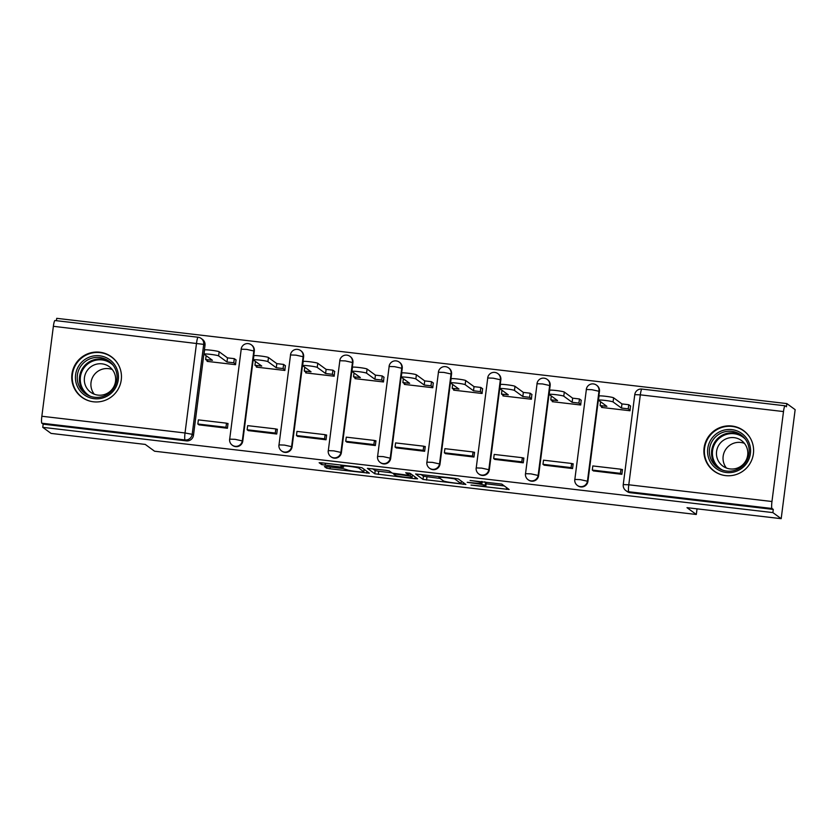 <?xml version="1.0" encoding="UTF-8"?>
<svg xmlns="http://www.w3.org/2000/svg" width="837" height="837" viewBox="0 0 837 837"><rect width="100%" height="100%" fill="white"/><g stroke="black" fill="none" stroke-linecap="round" stroke-linejoin="round"><path stroke-width="1.26" d="M471.011 485.094L509.147 489.509L501.75 484.079L470.112 480.49A10.096 0.795 -172.7 0 1 481.348 482.604L481.966 483.054A10.096 0.795 -172.7 0 1 482.049 483.179A10.096 0.795 -172.7 0 1 473.344 482.855L467.192 482.311L473.92 483.273A10.096 0.795 -172.7 0 1 485.157 485.397L485.774 485.837A10.096 0.795 -172.7 0 1 485.858 485.962A10.096 0.795 -172.7 0 1 477.153 485.638L471.011 485.094M242.782 441.026L254.312 351.08A6.424 6.34 -53.8 0 0 251.78 345.147L251.32 344.813A6.424 6.34 126.2 0 1 253.852 350.745L242.332 440.68A6.424 6.34 126.2 0 1 232.215 445.138L232.676 445.472A6.424 6.34 -53.8 0 0 242.782 441.026L235.176 439.341L229.631 439.132A6.424 6.424 0 0 0 232.215 445.138M292.092 446.78L303.611 356.834A6.424 6.34 -53.8 0 0 301.09 350.912L300.629 350.577A6.424 6.34 126.2 0 1 303.151 356.499L291.632 446.445A6.424 6.34 126.2 0 1 281.514 450.892L281.975 451.227A6.424 6.34 -53.8 0 0 292.092 446.78L284.475 445.096L278.941 444.886A6.424 6.424 0 0 0 281.514 450.892M341.402 452.535L352.921 362.599A6.424 6.34 -53.8 0 0 350.389 356.667L349.939 356.332A6.424 6.34 126.2 0 1 352.461 362.254L340.941 452.2A6.424 6.34 126.2 0 1 330.824 456.657L331.285 456.992A6.424 6.34 -53.8 0 0 341.402 452.535L333.785 450.85L328.24 450.641A6.424 6.424 0 0 0 330.824 456.657M390.712 458.289L402.231 368.353A6.424 6.34 -53.8 0 0 399.699 362.421L399.239 362.086A6.424 6.34 126.2 0 1 401.77 368.018L390.251 457.954A6.424 6.34 126.2 0 1 380.134 462.411L380.594 462.746A6.424 6.34 -53.8 0 0 390.712 458.289L383.095 456.604L377.55 456.406A6.424 6.424 0 0 0 380.134 462.411M440.011 464.054L451.541 374.108A6.424 6.34 -53.8 0 0 449.009 368.186L448.548 367.851A6.424 6.34 126.2 0 1 451.08 373.773L439.551 463.719A6.424 6.34 126.2 0 1 429.444 468.165L429.904 468.5A6.424 6.34 -53.8 0 0 440.011 464.054L432.394 462.369L426.86 462.16A6.424 6.424 0 0 0 429.444 468.165M489.321 469.808L500.84 379.862A6.424 6.34 -53.8 0 0 498.318 373.94L497.858 373.605A6.424 6.34 126.2 0 1 500.38 379.527L488.86 469.473A6.424 6.34 126.2 0 1 478.743 473.92L479.203 474.265A6.424 6.34 -53.8 0 0 489.321 469.808L481.704 468.124L476.169 467.914A6.424 6.424 0 0 0 478.743 473.92M538.63 475.562L550.15 385.627A6.424 6.34 -53.8 0 0 547.618 379.695L547.157 379.36A6.424 6.34 126.2 0 1 549.689 385.292L538.17 475.228A6.424 6.34 126.2 0 1 528.053 479.685L528.513 480.019A6.424 6.34 -53.8 0 0 538.63 475.562L531.014 473.878L525.469 473.679A6.424 6.424 0 0 0 528.053 479.685M587.93 481.327L599.459 391.381A6.424 6.34 -53.8 0 0 596.927 385.459L596.467 385.114A6.424 6.34 126.2 0 1 598.999 391.046L587.48 480.993A6.424 6.34 126.2 0 1 577.363 485.439L577.823 485.774A6.424 6.34 -53.8 0 0 587.93 481.327L580.323 479.643L574.778 479.434A6.424 6.424 0 0 0 577.363 485.439M725.564 475.604A25.068 24.744 -53.8 0 0 743.538 430.574A25.068 24.744 -53.8 0 0 705.685 441.779A25.068 24.744 -53.8 0 0 725.564 475.604M93.43 401.791A25.068 24.744 -53.8 0 0 111.394 356.761A25.068 24.744 -53.8 0 0 73.541 367.966A25.068 24.744 -53.8 0 0 93.43 401.791M327.162 466.701L324.442 466.607L326.545 468.155L330.06 468.814L369.379 473.187L361.982 467.757L358.466 467.098L321.858 462.83L319.138 462.725L321.67 464.587L340.847 467.077L343.568 467.182L342.302 466.24A8.443 0.659 -172.7 0 1 342.228 466.136A8.443 0.659 -172.7 0 1 350.096 466.481A8.443 0.659 -172.7 0 1 358.895 468.176L363.75 471.723A8.443 0.659 -172.7 0 1 363.823 471.827A8.443 0.659 -172.7 0 1 355.966 471.482A8.443 0.659 -172.7 0 1 347.156 469.787L342.835 468.532L327.162 466.701M771.965 501.509L783.495 411.563A6.424 0.9 96.7 0 1 785.075 405.788A6.424 0.9 96.7 0 1 785.137 405.819L786.435 406.761L786.843 403.591L795.15 409.659L781.183 518.668L686.999 507.672L696.311 514.473L154.563 451.216L145.251 444.416L51.067 433.409L42.76 427.341L772.875 512.6L773.283 509.419L771.986 508.477L628.807 491.758A6.424 6.34 126.2 0 1 625.835 490.587L627.122 491.528A6.424 6.34 126.2 0 0 630.104 492.7L628.807 491.758A6.424 0.9 96.7 0 1 628.786 484.79L771.965 501.509A6.424 0.9 96.7 0 0 771.986 508.477M781.183 518.668L772.875 512.6M423.03 479.423L465.874 484.456L458.467 479.026L454.951 478.366L415.623 473.993L423.03 479.423L423.438 476.243L440.063 478.44M414.911 478.722L374.788 473.784L367.38 468.354L385.773 470.289L389.278 470.949L392.271 473.135L406.175 475.008L408.895 475.113L405.736 472.769L410.099 473.303L417.6 478.785L414.911 478.722L415.131 476.985M41.85 416.251L185.029 432.97L196.549 343.024A6.424 0.9 -83.3 0 1 198.128 337.248A6.424 0.9 -83.3 0 1 198.202 337.28A6.424 6.34 126.2 0 1 201.183 338.451L202.47 339.393A6.424 6.34 126.2 0 1 205.002 345.325L193.483 435.261L192.186 434.319A6.424 6.34 126.2 0 1 185.05 439.938L41.871 423.219A6.424 0.9 -83.3 0 1 41.85 416.251L53.369 326.304A6.424 0.9 -83.3 0 1 54.949 320.529A6.424 0.9 -83.3 0 1 55.022 320.561M786.843 403.591L56.717 318.332L56.414 320.707M42.76 427.341L43.168 424.16L41.871 423.219M601.667 406.709L601.573 407.431L630.02 410.758L630.47 405.966M593.443 470.907L621.87 474.317L622.487 469.557L621.19 469.4M544.134 465.152L572.571 468.563L573.178 463.792L571.891 463.646M552.357 400.954L552.263 401.676L580.711 405.003L581.16 400.212M494.824 459.398L523.261 462.809L523.868 458.038L522.581 457.891M503.047 395.2L502.953 395.922L531.401 399.239L531.851 394.457M445.514 453.633L473.951 457.044L474.569 452.283L473.271 452.126M453.738 389.435L453.654 390.157L482.091 393.484L482.551 388.703M396.215 447.879L424.641 451.289L425.259 446.519L423.972 446.372M404.438 383.681L404.344 384.403L432.792 387.73L433.242 382.938M346.905 442.124L375.342 445.535L375.949 440.764L374.662 440.618M355.129 377.926L355.034 378.648L383.482 381.965L383.932 377.184M297.595 436.359L326.032 439.77L326.639 435.01L325.352 434.853M305.819 372.162L305.725 372.894L334.172 376.211L334.633 371.429M248.296 430.605L276.723 434.016L277.34 429.245L276.043 429.099M256.52 366.407L256.425 367.129L284.873 370.456L285.323 365.664M198.986 424.851L227.423 428.262L228.03 423.491L226.743 423.344M207.21 360.653L207.116 361.375L235.563 364.691L236.013 359.91M696.311 514.473L697.033 508.844M43.168 424.16L186.348 440.879A6.424 6.34 -53.8 0 0 193.483 435.261M773.283 509.419L630.104 492.7M485.858 485.962L486.266 482.792A10.096 0.795 -172.7 0 0 486.182 482.667L485.774 485.837M484.539 481.819A10.096 0.795 -172.7 0 1 485.565 482.217L486.182 482.667M486.14 483.817L504.282 485.931M420.906 474.391L423.438 476.243M459.168 483.535L461.072 483.608L454.575 478.848L447.617 477.864A10.096 0.795 -172.7 0 0 438.912 477.54A10.096 0.795 -172.7 0 0 438.996 477.665L443.422 480.898A10.096 0.795 -172.7 0 0 454.669 483.012L459.168 483.535M391.821 472.8L378.701 471.273L378.303 474.453M372.664 468.762L375.196 470.614L378.701 471.273M395.378 475.406A8.443 0.659 -172.7 0 0 404.187 477.1A8.443 0.659 -172.7 0 0 412.045 477.446A8.443 0.659 -172.7 0 0 411.971 477.341L410.266 476.096L396.361 474.213L393.641 474.119L395.378 475.406M598.486 400.17L599.01 396.037A7.397 0.575 7.3 0 1 605.894 396.33A7.397 0.575 7.3 0 1 613.615 397.826L613.082 401.959A7.397 0.575 -172.7 0 0 605.371 400.463A7.397 0.575 -172.7 0 0 598.486 400.17A7.397 0.575 -172.7 0 0 598.549 400.253L606.898 406.363L600.098 405.568L602.86 407.588M600.589 401.75L600.098 405.568M613.615 397.826L621.964 403.926L628.754 404.721L628.231 408.854L630.083 410.214M630.617 406.081L628.754 404.721M622.393 470.279L620.949 469.222L592.816 465.937L592.293 470.07L620.426 473.355L621.713 474.297M592.293 470.07L593.59 471.011M620.949 469.222L620.426 473.355M613.082 401.959L621.431 408.058L628.231 408.854M621.431 408.058L621.964 403.926M746.175 463.939A21.699 21.417 126.2 0 1 716.022 468.396A21.699 21.417 126.2 0 1 711.973 438.18A21.699 21.417 126.2 0 1 742.126 433.723A21.699 21.417 126.2 0 1 746.175 463.939M713.448 439.279A20.088 19.826 -53.8 0 0 717.424 467.433A20.088 19.826 -53.8 0 0 745.118 463.143A20.088 19.826 -53.8 0 0 741.143 434.999A20.088 19.826 -53.8 0 0 713.448 439.279M726.411 468.029A15.819 15.61 126.2 0 1 744.438 443.369M744.606 462.683A15.819 15.61 126.2 0 1 722.802 466.063A15.819 15.61 126.2 0 1 719.663 443.903A15.819 15.61 126.2 0 1 741.467 440.524A15.819 15.61 126.2 0 1 744.606 462.683M750.161 437.887A24.911 24.587 -53.8 0 0 709.441 436.265A24.911 24.587 -53.8 0 0 722.917 475.144M114.041 390.126A21.699 21.417 126.2 0 1 83.888 394.572A21.699 21.417 126.2 0 1 79.829 364.357A21.699 21.417 126.2 0 1 109.982 359.91A21.699 21.417 126.2 0 1 114.041 390.126M81.304 365.466A20.088 19.826 -53.8 0 0 85.29 393.61A20.088 19.826 -53.8 0 0 112.985 389.331A20.088 19.826 -53.8 0 0 108.998 361.176A20.088 19.826 -53.8 0 0 81.304 365.466M94.278 394.217A15.819 15.61 126.2 0 1 112.294 369.556M112.461 388.87A15.819 15.61 126.2 0 1 90.658 392.25A15.819 15.61 126.2 0 1 87.529 370.09A15.819 15.61 126.2 0 1 109.333 366.711A15.819 15.61 126.2 0 1 112.461 388.87M118.017 364.074A24.911 24.587 -53.8 0 0 77.297 362.452A24.911 24.587 -53.8 0 0 90.783 401.331M549.177 394.405L549.7 390.272A7.397 0.575 7.3 0 1 556.595 390.576A7.397 0.575 7.3 0 1 564.305 392.061L563.772 396.194A7.397 0.575 -172.7 0 0 556.061 394.708A7.397 0.575 -172.7 0 0 549.177 394.405A7.397 0.575 -172.7 0 0 549.239 394.499L557.588 400.599L550.788 399.814L553.55 401.823M551.28 395.995L550.788 399.814M564.305 392.061L572.654 398.171L579.455 398.967L578.922 403.089L580.784 404.449M581.307 400.316L579.455 398.967M573.083 464.514L571.64 463.468L543.516 460.183L542.983 464.315L571.116 467.601L572.414 468.542M542.983 464.315L544.28 465.257M571.64 463.468L571.116 467.601M563.772 396.194L572.121 402.304L578.922 403.089M572.121 402.304L572.654 398.171M499.867 388.65L500.4 384.518A7.397 0.575 7.3 0 1 507.285 384.821A7.397 0.575 7.3 0 1 514.996 386.307L514.473 390.44A7.397 0.575 -172.7 0 0 506.751 388.954A7.397 0.575 -172.7 0 0 499.867 388.65A7.397 0.575 -172.7 0 0 499.93 388.745L508.279 394.844L501.489 394.049L504.251 396.068M501.97 390.23L501.489 394.049M514.996 386.307L523.345 392.407L530.145 393.202L529.612 397.334L531.474 398.694M531.997 394.562L530.145 393.202M523.774 458.76L522.34 457.713L494.207 454.428L493.673 458.55L521.807 461.836L523.104 462.788M493.673 458.55L494.97 459.503M522.34 457.713L521.807 461.836M514.473 390.44L522.822 396.539L529.612 397.334M522.822 396.539L523.345 392.407M450.557 382.896L451.091 378.763A7.397 0.575 7.3 0 1 457.975 379.056A7.397 0.575 7.3 0 1 465.696 380.553L465.163 384.685A7.397 0.575 -172.7 0 0 457.452 383.189A7.397 0.575 -172.7 0 0 450.557 382.896A7.397 0.575 -172.7 0 0 450.62 382.98L458.969 389.09L452.179 388.295L454.941 390.314M452.671 384.476L452.179 388.295M465.696 380.553L474.045 386.652L480.836 387.447L480.312 391.58L482.164 392.94M482.698 388.807L480.836 387.447M474.474 453.005L473.031 451.949L444.897 448.663L444.374 452.796L472.497 456.081L473.794 457.033M444.374 452.796L445.661 453.748M473.031 451.949L472.497 456.081M465.163 384.685L473.512 390.785L480.312 391.58M473.512 390.785L474.045 386.652M401.258 377.131L401.781 373.009A7.397 0.575 7.3 0 1 408.676 373.302A7.397 0.575 7.3 0 1 416.387 374.788L415.853 378.92A7.397 0.575 -172.7 0 0 408.142 377.435A7.397 0.575 -172.7 0 0 401.258 377.131A7.397 0.575 -172.7 0 0 401.321 377.225L409.67 383.325L402.869 382.54L405.631 384.56M403.361 378.722L402.869 382.54M416.387 374.788L424.736 380.898L431.526 381.693L431.003 385.826L432.855 387.175M433.388 383.053L431.526 381.693M425.165 447.251L423.721 446.194L395.598 442.909L395.064 447.042L423.198 450.327L424.485 451.269M395.064 447.042L396.361 447.983M423.721 446.194L423.198 450.327M415.853 378.92L424.202 385.03L431.003 385.826M424.202 385.03L424.736 380.898M351.948 371.377L352.482 367.244A7.397 0.575 7.3 0 1 359.366 367.548A7.397 0.575 7.3 0 1 367.077 369.033L366.554 373.166A7.397 0.575 -172.7 0 0 358.832 371.68A7.397 0.575 -172.7 0 0 351.948 371.377A7.397 0.575 -172.7 0 0 352.011 371.471L360.36 377.571L353.559 376.776L356.321 378.795M354.051 372.967L353.559 376.776M367.077 369.033L375.426 375.143L382.227 375.928L381.693 380.061L383.555 381.421M384.078 377.288L382.227 375.928M375.855 441.486L374.421 440.44L346.288 437.155L345.754 441.287L373.888 444.573L375.185 445.514M345.754 441.287L347.052 442.229M374.421 440.44L373.888 444.573M366.554 373.166L374.903 379.266L381.693 380.061M374.903 379.266L375.426 375.143M302.638 365.623L303.172 361.49A7.397 0.575 7.3 0 1 310.056 361.793A7.397 0.575 7.3 0 1 317.767 363.279L317.244 367.412A7.397 0.575 -172.7 0 0 309.533 365.915A7.397 0.575 -172.7 0 0 302.638 365.623A7.397 0.575 -172.7 0 0 302.701 365.706L311.05 371.816L304.26 371.021L307.022 373.04M304.741 367.202L304.26 371.021M317.767 363.279L326.116 369.379L332.917 370.174L332.383 374.306L334.245 375.667M334.779 371.534L332.917 370.174M326.556 435.732L325.112 434.675L296.978 431.39L296.455 435.522L324.578 438.808L325.875 439.76M296.455 435.522L297.742 436.475M325.112 434.675L324.578 438.808M317.244 367.412L325.593 373.511L332.383 374.306M325.593 373.511L326.116 369.379M253.329 359.868L253.862 355.735A7.397 0.575 7.3 0 1 260.746 356.028A7.397 0.575 7.3 0 1 268.468 357.525L267.934 361.647A7.397 0.575 -172.7 0 0 260.223 360.161A7.397 0.575 -172.7 0 0 253.329 359.868A7.397 0.575 -172.7 0 0 253.391 359.952L261.751 366.062L254.95 365.267L257.712 367.286M255.442 361.448L254.95 365.267M268.468 357.525L276.817 363.624L283.607 364.419L283.084 368.552L284.936 369.912M285.469 365.779L283.607 364.419M277.246 429.977L275.802 428.921L247.668 425.635L247.145 429.768L275.279 433.053L276.566 433.995M247.145 429.768L248.443 430.71M275.802 428.921L275.279 433.053M267.934 361.647L276.283 367.757L283.084 368.552M276.283 367.757L276.817 363.624M204.029 354.103L204.552 349.971A7.397 0.575 7.3 0 1 211.447 350.274A7.397 0.575 7.3 0 1 219.158 351.76L218.624 355.892A7.397 0.575 -172.7 0 0 210.914 354.407A7.397 0.575 -172.7 0 0 204.029 354.103A7.397 0.575 -172.7 0 0 204.092 354.197L212.441 360.297L205.64 359.502L208.403 361.521M206.132 355.694L205.64 359.502M219.158 351.76L227.507 357.87L234.308 358.654L233.774 362.787L235.636 364.147M236.16 360.015L234.308 358.654M227.936 424.213L226.492 423.166L198.369 419.881L197.835 424.014L225.969 427.299L227.266 428.241M197.835 424.014L199.133 424.955M226.492 423.166L225.969 427.299M218.624 355.892L226.973 362.002L233.774 362.787M226.973 362.002L227.507 357.87M248.338 343.651A6.424 6.34 126.2 0 1 251.32 344.813A6.424 6.424 0 0 0 241.15 349.186L246.695 349.395L254.312 351.08M297.648 349.406A6.424 6.34 126.2 0 1 300.629 350.577A6.424 6.424 0 0 0 290.46 354.951L295.995 355.15L303.611 356.834M346.957 355.16A6.424 6.34 126.2 0 1 349.939 356.332A6.424 6.424 0 0 0 339.77 360.705L345.304 360.914L352.921 362.599M396.267 360.925A6.424 6.34 126.2 0 1 399.239 362.086A6.424 6.424 0 0 0 389.069 366.46L394.614 366.669L402.231 368.353M445.566 366.679A6.424 6.34 126.2 0 1 448.548 367.851A6.424 6.424 0 0 0 438.379 372.214L443.924 372.423L451.541 374.108M494.876 372.434A6.424 6.34 126.2 0 1 497.858 373.605A6.424 6.424 0 0 0 487.689 377.979L493.223 378.188L500.84 379.862M544.186 378.198A6.424 6.34 126.2 0 1 547.157 379.36A6.424 6.424 0 0 0 536.988 383.733L542.533 383.942L550.15 385.627M593.485 383.953A6.424 6.34 126.2 0 1 596.467 385.114A6.424 6.424 0 0 0 586.298 389.487L591.843 389.697L599.459 391.381M205.002 345.325L203.705 344.373L192.186 434.319L185.029 432.97A6.424 0.9 96.7 0 0 185.05 439.938L186.348 440.879M54.949 320.529L198.128 337.248A6.424 6.424 0 0 1 201.183 338.451A6.424 6.34 126.2 0 1 203.705 344.373L53.369 326.304M783.495 411.563L640.315 394.844L628.786 484.79L623.251 484.581A6.424 6.424 0 0 0 625.835 490.587M574.831 479.507L586.35 389.571M525.521 473.752L537.051 383.817M476.222 467.998L487.741 378.052M426.912 462.244L438.431 372.298M377.602 456.479L389.132 366.543M328.303 450.724L339.822 360.778M278.993 444.97L290.512 355.024M229.683 439.205L241.202 349.27M785.075 405.788L641.895 389.069A6.424 6.424 0 0 0 634.77 394.635L640.315 394.844A6.424 0.9 -83.3 0 1 641.895 389.069A6.424 0.9 -83.3 0 1 641.958 389.1M485.565 482.217L485.157 485.397M482.154 481.547L481.966 483.054M481.495 481.463L481.348 482.604M506.657 487.668L506.427 489.415M463.374 482.614L463.154 484.361M426.943 476.902L426.546 480.082M461.365 481.139L461.051 483.587M375.196 470.614L374.788 473.784M408.895 475.113L409.157 473.062L408.874 475.071M412.285 474.903L411.971 477.341M410.58 473.658L410.266 476.096M364.064 469.285L363.75 471.723M359.031 467.172L358.895 468.176M341.109 465.069L340.847 467.077M325.436 463.238L325.174 465.246M321.889 462.83L321.67 464.587M366.888 471.346L366.669 473.093M330.28 467.067L330.06 468.814M326.733 466.659L326.545 468.155M718.544 468.186A20.088 19.826 126.2 0 1 715.625 440.869A20.088 19.826 126.2 0 1 742.199 435.826M745.286 439.101A19.429 19.178 -53.8 0 0 716.346 441.413A19.429 19.178 -53.8 0 0 722.603 470.132M86.41 394.373A20.088 19.826 126.2 0 1 83.48 367.056A20.088 19.826 126.2 0 1 110.055 362.013M113.141 365.288A19.429 19.178 -53.8 0 0 84.213 367.6A19.429 19.178 -53.8 0 0 90.469 396.319M634.77 394.635L623.251 484.581M482.258 481.557L482.049 483.179M461.386 481.16L461.072 483.608M439.048 476.504L438.912 477.54M412.369 474.966L412.045 477.446M393.714 473.501L393.641 474.119M364.147 469.348L363.823 471.827M342.343 465.215L342.228 466.136M743.779 430.95L745.694 432.352M714.379 471.168L716.294 472.57M111.635 357.137L113.56 358.539M82.235 397.355L84.16 398.757"/></g></svg>
